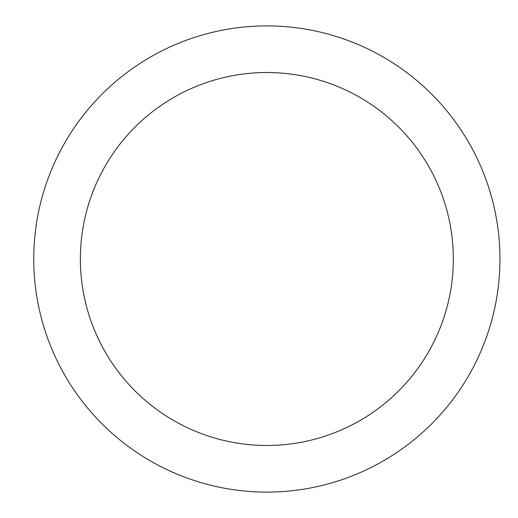 <?xml version="1.0" encoding="UTF-8"?>
<svg xmlns="http://www.w3.org/2000/svg" width="518" height="518" viewBox="0 0 518 518"><rect width="100%" height="100%" fill="white"/><g stroke="black" fill="none" stroke-linecap="round" stroke-linejoin="round"><path stroke-width="0.78" d="M266.848 72.52A186.48 186.48 0 0 1 453.328 259A186.48 186.48 0 0 1 266.848 445.48A186.48 186.48 0 0 1 80.368 259A186.48 186.48 0 0 1 266.848 72.52M266.848 25.9A233.1 233.1 0 0 1 499.948 259A233.1 233.1 0 0 1 266.848 492.1A233.1 233.1 0 0 1 33.748 259A233.1 233.1 0 0 1 266.848 25.9"/></g></svg>
